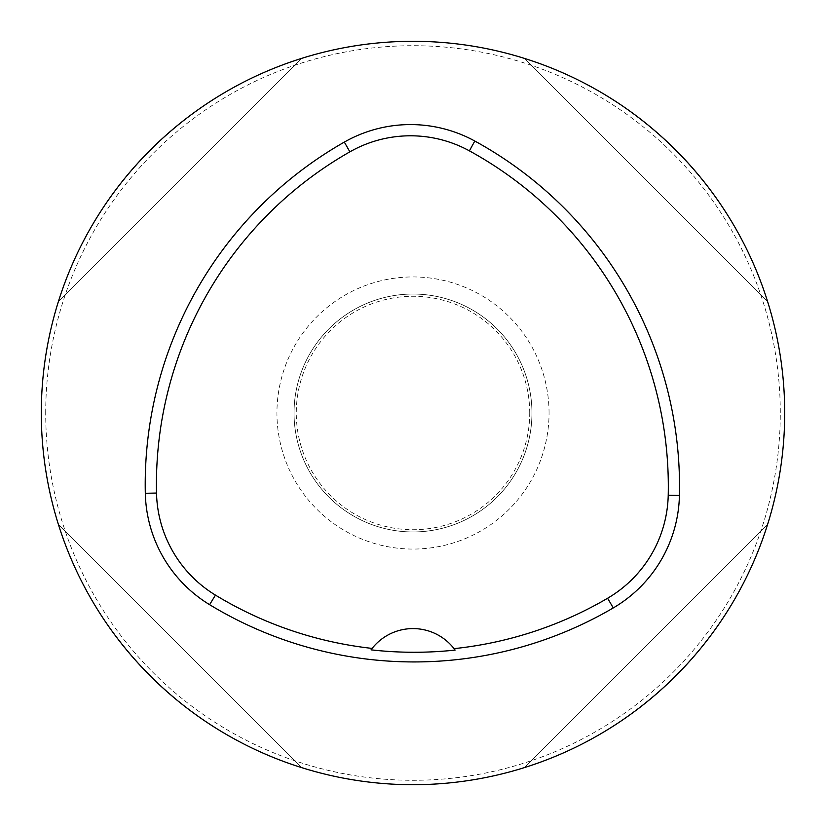 <?xml version="1.0" encoding="UTF-8"?>
<svg xmlns="http://www.w3.org/2000/svg" width="826" height="826" viewBox="0 0 826 826"><rect width="100%" height="100%" fill="white"/><g stroke="black" fill="none" stroke-linecap="round" stroke-linejoin="round"><path stroke-width="0.62" stroke-dasharray="4.13 3.1" d="M767.591 301.542C732.28 187.316 638.684 93.72 524.458 58.409C638.684 93.72 732.28 187.316 767.591 301.542L524.458 58.409L767.591 301.542M58.409 524.458C93.72 638.684 187.316 732.28 301.542 767.591C187.316 732.28 93.72 638.684 58.409 524.458L301.542 767.591L58.409 524.458M301.542 58.409C187.316 93.72 93.72 187.316 58.409 301.542C93.72 187.316 187.316 93.72 301.542 58.409L58.409 301.542L301.542 58.409M524.458 767.591C638.684 732.28 732.28 638.684 767.591 524.458C732.28 638.684 638.684 732.28 524.458 767.591L767.591 524.458L524.458 767.591M371.979 648.606A52.038 52.038 0 0 1 454.197 648.833M784.7 413A371.7 371.7 0 0 0 413 41.3A371.7 371.7 0 0 0 41.3 413A371.7 371.7 0 0 0 413 784.7A371.7 371.7 0 0 0 784.7 413A371.7 371.7 0 0 0 413 41.3A371.7 371.7 0 0 0 41.3 413A371.7 371.7 0 0 0 413 784.7A371.7 371.7 0 0 0 784.7 413M529.714 413A116.714 116.714 0 0 0 354.643 311.918A116.714 116.714 0 0 0 354.643 514.082A116.714 116.714 0 0 0 529.714 413M531.944 413A118.944 118.944 0 0 0 353.528 309.987A118.944 118.944 0 0 0 353.528 516.013A118.944 118.944 0 0 0 531.944 413A118.944 118.944 0 0 0 353.528 309.987A118.944 118.944 0 0 0 353.528 516.013A118.944 118.944 0 0 0 531.944 413A118.944 118.944 0 0 0 353.528 309.987A118.944 118.944 0 0 0 353.528 516.013A118.944 118.944 0 0 0 531.944 413M45.709 413A367.291 367.291 0 0 1 413 45.709A367.291 367.291 0 0 1 780.291 413A367.291 367.291 0 0 1 413 780.291A367.291 367.291 0 0 1 45.709 413M549.053 413A136.053 136.053 0 0 0 344.969 295.171A136.053 136.053 0 0 0 344.969 530.829A136.053 136.053 0 0 0 549.053 413"/><path stroke-width="1.24" d="M41.3 413A371.7 371.7 0 0 1 598.85 91.097A371.7 371.7 0 0 1 598.85 734.903A371.7 371.7 0 0 1 41.3 413M145.314 493.287A394.002 394.002 0 0 1 344.328 142.093A133.812 133.812 0 0 1 474.795 141.029A394.002 394.002 0 0 1 679.426 495.466A133.812 133.812 0 0 1 613.274 607.926A394.002 394.002 0 0 1 209.618 604.684A133.812 133.812 0 0 1 145.314 493.287L156.517 493.039A382.799 382.799 0 0 1 349.873 151.839A122.609 122.609 0 0 1 469.405 150.859A382.799 382.799 0 0 1 668.224 495.218A122.609 122.609 0 0 1 607.606 598.251A382.799 382.799 0 0 1 454.052 648.647L455.136 650.083A384.338 384.338 0 0 1 371.039 649.845A52.038 52.038 0 0 1 371.979 648.606M156.517 493.039A122.609 122.609 0 0 0 215.441 595.102A382.799 382.799 0 0 0 372.134 648.41L371.039 649.845M372.134 648.41A52.038 52.038 0 0 1 454.052 648.647M454.197 648.833A52.038 52.038 0 0 1 455.136 650.083M349.873 151.839L344.328 142.093M469.405 150.859L474.795 141.029M668.224 495.218L679.426 495.466M607.606 598.251L613.274 607.926M215.441 595.102L209.618 604.684"/></g></svg>
